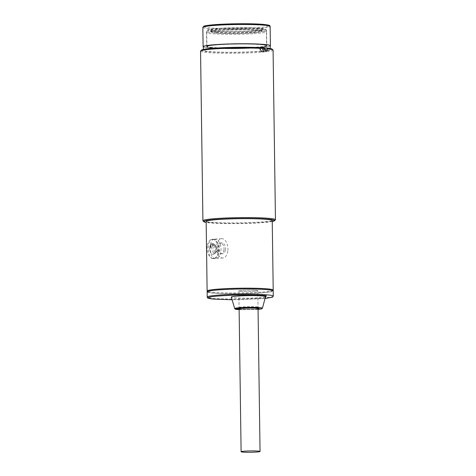 <?xml version="1.0" encoding="UTF-8"?>
<svg xmlns="http://www.w3.org/2000/svg" width="476" height="476" viewBox="0 0 476 476"><rect width="100%" height="100%" fill="white"/><g stroke="black" fill="none" stroke-linecap="round" stroke-linejoin="round"><path stroke-width="0.36" stroke-dasharray="2.38 1.78" d="M254.547 290.247A9.472 0.678 179.2 0 0 244.402 290.283A9.472 0.678 179.2 0 0 238.863 290.973A9.472 0.678 179.2 0 0 242.117 291.443A9.472 0.678 179.2 0 0 252.262 291.407A9.472 0.678 179.2 0 0 257.802 290.711A9.472 0.678 179.2 0 0 254.547 290.247M223.922 249.989A5.438 3.183 -93.8 0 1 221.161 253.833A5.438 3.183 -93.8 0 1 217.693 246.818A5.438 3.183 -93.8 0 1 220.447 242.974A5.438 3.183 -93.8 0 1 223.922 249.989M209.702 247.341A5.438 3.183 86.2 0 0 213.171 254.357A5.438 3.183 86.2 0 0 215.931 250.519A5.438 3.183 86.2 0 0 212.457 243.504A5.438 3.183 86.2 0 0 211.445 243.867L211.279 243.879A5.438 3.183 86.2 0 0 210.642 244.48L210.803 244.468A5.438 3.183 86.2 0 0 209.702 247.341A5.438 3.183 -93.8 0 1 212.457 243.504A5.438 3.183 -93.8 0 1 215.931 250.519A5.438 3.183 -93.8 0 1 213.171 254.357A5.438 3.183 -93.8 0 1 209.702 247.341M210.803 244.468L210.368 247.681L210.642 244.48M211.279 243.879L213.206 244.86L212.308 245.711L213.373 244.848L211.445 243.867M210.368 247.681L211.267 246.83L210.725 245.777L211.927 244.646L212.308 245.711M211.106 246.842L210.202 247.693M211.267 246.83L213.54 253.226L214.741 252.096L212.469 245.699M211.927 244.646L215.354 244.42L214.152 245.551L210.725 245.777M214.741 252.096L218.002 251.881L215.354 244.42M213.54 253.226L216.8 253.012L218.002 251.881M214.152 245.551L216.8 253.012M227.814 251.132A9.669 5.658 -93.8 0 1 222.911 257.956A9.669 5.658 -93.8 0 1 216.735 245.485A9.669 5.658 -93.8 0 1 221.637 238.66A9.669 5.658 -93.8 0 1 227.814 251.132M207.274 246.11A9.669 5.658 86.2 0 0 213.45 258.581A9.669 5.658 86.2 0 0 218.353 251.75A9.669 5.658 86.2 0 0 212.183 239.279A9.669 5.658 86.2 0 0 207.274 246.11M225.392 249.894A5.438 3.183 86.2 0 0 221.917 242.879A5.438 3.183 86.2 0 0 219.156 246.723A5.438 3.183 86.2 0 0 222.631 253.738A5.438 3.183 86.2 0 0 225.392 249.894M258.063 309.448L239.125 309.709L258.063 309.442M255.999 290.342A9.472 0.678 -0.8 0 1 257.802 290.711A9.472 0.678 -0.8 0 1 251.257 291.449A9.472 0.678 -0.8 0 1 240.666 291.348A9.472 0.678 -0.8 0 1 238.863 290.973A9.472 0.678 -0.8 0 1 245.402 290.241A9.472 0.678 -0.8 0 1 255.999 290.342M207.137 291.842A33.046 2.362 179.2 0 0 213.432 293.139A33.046 2.362 179.2 0 0 250.394 293.484A33.046 2.362 179.2 0 0 273.218 290.919M265.537 296.655A17.124 1.226 -0.8 0 1 253.541 297.97A17.124 1.226 -0.8 0 1 234.555 297.786A17.124 1.226 -0.8 0 1 231.294 297.137M200.551 51.152A36.265 2.594 179.2 0 0 207.465 52.574A36.265 2.594 179.2 0 0 258.111 52.449A36.265 2.594 179.2 0 0 273.081 50.135M275.354 219.924A36.265 2.594 -0.8 0 1 249.15 222.601A36.265 2.594 -0.8 0 1 209.833 222.173A36.265 2.594 -0.8 0 1 203.014 220.935M201.437 50.153A35.462 2.535 179.2 0 0 219.591 52.295A35.462 2.535 179.2 0 0 257.623 51.604A35.462 2.535 179.2 0 0 272.171 49.165M272.248 221.507A35.462 2.535 -0.8 0 1 243.742 223.5A35.462 2.535 -0.8 0 1 210.493 222.935A35.462 2.535 -0.8 0 1 206.167 222.429M259.908 48.141L259.932 49.748L261.193 51.854L262.294 49.95L262.276 48.344A30.422 2.178 179.2 0 0 261.145 48.237A30.422 2.178 179.2 0 0 259.908 48.141L264.275 47.856M261.193 51.854L266.31 51.527M273.123 290.283A33.046 2.362 -0.8 0 1 249.245 292.722A33.046 2.362 -0.8 0 1 213.421 292.335A33.046 2.362 -0.8 0 1 207.215 291.205M272.236 220.584A33.046 2.362 -0.8 0 1 249.412 223.155A33.046 2.362 -0.8 0 1 212.451 222.804A33.046 2.362 -0.8 0 1 206.156 221.507M212.683 239.487C206.715 238.214 206.995 258.272 212.945 258.373C221.34 259.491 221.066 239.428 212.683 239.487L214.521 239.363C223.012 239.303 223.286 259.361 214.783 258.254C208.94 258.153 208.661 238.083 214.521 239.363M212.945 258.373L214.783 258.254M214.087 293.097A32.237 2.303 -0.8 0 1 208.03 291.996A32.237 2.303 -0.8 0 1 229.117 289.366A32.237 2.303 -0.8 0 1 266.268 289.664A32.237 2.303 -0.8 0 1 272.332 291.098A32.237 2.303 -0.8 0 1 249.037 293.472A32.237 2.303 -0.8 0 1 214.087 293.097M265.007 48.159L262.556 48.326A30.422 2.178 179.2 0 0 260.193 48.124L260.211 49.331L262.663 49.165L262.645 47.963A33.445 2.392 179.2 0 0 217.169 48.177A33.445 2.392 179.2 0 0 203.359 50.307A33.445 2.392 179.2 0 0 221.626 52.181A33.445 2.392 179.2 0 0 256.439 51.503A33.445 2.392 179.2 0 0 270.249 49.373A33.445 2.392 179.2 0 0 265.007 48.159L262.276 48.344M203.311 46.69A33.445 2.392 179.2 0 0 221.578 48.564A33.445 2.392 179.2 0 0 256.391 47.886A33.445 2.392 179.2 0 0 270.195 45.755M262.663 49.165L264.025 51.277L265.025 49.367L262.573 49.528L262.556 48.326M254.065 33.641A29.821 2.13 179.2 0 0 266.376 31.737A29.821 2.13 179.2 0 0 250.09 30.065A29.821 2.13 179.2 0 0 219.049 30.672A29.821 2.13 179.2 0 0 206.739 32.57A29.821 2.13 179.2 0 0 223.024 34.242A29.821 2.13 179.2 0 0 254.065 33.641M254.261 47.707A29.821 2.13 179.2 0 0 266.572 45.803A29.821 2.13 179.2 0 0 250.287 44.137A29.821 2.13 179.2 0 0 219.246 44.738A29.821 2.13 179.2 0 0 206.935 46.636A29.821 2.13 179.2 0 0 223.22 48.308A29.821 2.13 179.2 0 0 254.261 47.707M260.193 48.124L262.645 47.963M260.211 49.331L261.58 51.438L262.573 49.528M212.129 47.844C202.913 46.827 205.168 45.779 218.889 44.708C230.354 43.84 253.565 43.78 261.378 44.601C270.594 45.619 268.339 46.66 254.618 47.737C243.153 48.606 219.948 48.665 212.129 47.844M213.206 31.279C220.602 32.059 242.581 31.999 253.44 31.178C266.435 30.161 268.571 29.173 259.842 28.209C252.447 27.435 230.467 27.489 219.609 28.31C206.608 29.328 204.478 30.315 213.206 31.279M257.885 28.34C265.882 29.22 263.93 30.125 252.018 31.059C242.076 31.809 221.941 31.862 215.164 31.148C207.167 30.268 209.119 29.363 221.025 28.429C230.973 27.679 251.108 27.626 257.885 28.34M270.201 46.017A33.647 2.404 -0.8 0 1 245.39 48.427A33.647 2.404 -0.8 0 1 209.523 48.011A33.647 2.404 -0.8 0 1 203.317 46.951M256.939 30.41A25.186 1.803 -0.8 0 1 261.735 31.404A25.186 1.803 -0.8 0 1 244.337 33.356A25.186 1.803 -0.8 0 1 216.169 33.094A25.186 1.803 -0.8 0 1 211.368 32.106A25.186 1.803 -0.8 0 1 228.766 30.149A25.186 1.803 -0.8 0 1 256.939 30.41M256.225 306.818A9.472 0.678 -0.8 0 1 258.028 307.187A9.472 0.678 -0.8 0 1 251.489 307.924A9.472 0.678 -0.8 0 1 240.898 307.823A9.472 0.678 -0.8 0 1 239.095 307.454A9.472 0.678 -0.8 0 1 245.634 306.717A9.472 0.678 -0.8 0 1 256.225 306.818M239.119 309.471L258.057 309.21M265.031 298.541L232.08 299.749L265.031 298.547M273.289 296.143A33.046 2.362 -0.8 0 1 250.465 298.708A33.046 2.362 -0.8 0 1 213.504 298.363A33.046 2.362 -0.8 0 1 207.209 297.066M234.716 308.555A13.869 0.994 179.2 0 0 237.351 309.085A13.869 0.994 179.2 0 0 252.726 309.233A13.869 0.994 179.2 0 0 262.437 308.168M262.294 49.95L265.007 49.772M264.954 49.421L259.932 49.748M203.799 26.817L209.892 27.876C214.462 28.423 235.816 29.03 255.755 27.763C275.17 26.442 269.761 24.788 263.055 24.377M202.841 27.4A33.647 2.404 179.2 0 0 209.25 28.721A33.647 2.404 179.2 0 0 246.883 29.072A33.647 2.404 179.2 0 0 270.13 26.46M212.451 47.416A30.024 2.148 -0.8 0 1 206.733 46.237A30.024 2.148 -0.8 0 1 227.469 43.905A30.024 2.148 -0.8 0 1 261.044 44.22A30.024 2.148 -0.8 0 1 266.768 45.398A30.024 2.148 -0.8 0 1 246.027 47.731A30.024 2.148 -0.8 0 1 212.451 47.416M212.242 32.547A30.024 2.148 179.2 0 0 245.818 32.862A30.024 2.148 179.2 0 0 266.56 30.529A30.024 2.148 179.2 0 0 260.842 29.351A30.024 2.148 179.2 0 0 227.26 29.036A30.024 2.148 179.2 0 0 206.525 31.368A30.024 2.148 179.2 0 0 212.242 32.547M216.158 32.291A25.186 1.803 179.2 0 0 244.325 32.552A25.186 1.803 179.2 0 0 261.723 30.601A25.186 1.803 179.2 0 0 256.927 29.607A25.186 1.803 179.2 0 0 228.754 29.345A25.186 1.803 179.2 0 0 211.356 31.303A25.186 1.803 179.2 0 0 216.158 32.291M239.107 308.65L238.863 290.973L239.095 307.454L238.256 308.829M258.046 308.4L257.802 290.711L258.028 307.187L258.902 308.537M221.161 253.833L222.631 253.738M220.447 242.974L221.917 242.879M222.911 257.956L213.45 258.581M221.637 238.66L212.183 239.279M208.03 291.996L207.5 291.485M272.332 291.098L272.843 290.574M270.237 48.528L270.249 49.373M266.376 31.737L266.572 45.803M203.347 49.462L203.359 50.307M264.025 51.277L261.58 51.438M206.739 32.57L206.935 46.636M206.733 46.237L206.691 46.368C207.28 46.547 203.627 45.934 218.889 44.708C231.782 43.822 252.173 43.774 261.342 44.601L266.81 45.529L266.56 30.529L265.894 29.351L259.961 28.209C250.043 27.299 226.737 27.531 215.206 28.649C205.721 29.696 208.226 29.934 207.244 30.107L206.525 31.368L206.733 46.237M211.368 32.106L210.939 30.494L215.277 31.148C222.822 31.827 239.315 31.832 250.489 31.148L262.121 29.774L261.735 31.404"/><path stroke-width="0.71" d="M244.361 452.2A9.472 0.678 -0.8 0 1 241.106 451.736A9.472 0.678 -0.8 0 1 246.645 451.04A9.472 0.678 -0.8 0 1 256.79 451.004A9.472 0.678 -0.8 0 1 260.045 451.468A9.472 0.678 -0.8 0 1 254.505 452.164A9.472 0.678 -0.8 0 1 244.361 452.2M258.063 309.442L259.182 308.234C255.713 307.877 245.943 307.901 240.898 308.275C234.977 308.74 234.008 309.192 237.988 309.626L237.911 309.626C233.508 309.037 235.638 309.156 234.716 308.555L231.294 297.137A17.124 1.226 -0.8 0 1 242.956 295.786A17.124 1.226 -0.8 0 1 262.276 295.959A17.124 1.226 -0.8 0 1 265.537 296.655L262.437 308.168A13.869 0.994 179.2 0 0 259.801 307.609A13.869 0.994 179.2 0 0 244.158 307.466A13.869 0.994 179.2 0 0 234.716 308.555M273.289 296.143L273.218 290.919A33.046 2.362 179.2 0 0 266.923 289.622A33.046 2.362 179.2 0 0 229.962 289.277A33.046 2.362 179.2 0 0 207.137 291.842L207.209 297.066A33.046 2.362 -0.8 0 1 230.039 294.501A33.046 2.362 -0.8 0 1 266.994 294.846A33.046 2.362 -0.8 0 1 273.289 296.143L272.671 297.125L265.031 298.547L266.352 295.691C261.865 295.156 240.904 294.555 221.334 295.804C202.282 297.095 207.584 298.726 214.17 299.124L232.08 299.749L214.093 299.124C204.656 298.154 208.161 297.446 207.209 297.066M200.646 50.962L201.437 50.153A35.462 2.535 179.2 0 1 215.985 48.076A35.462 2.535 179.2 0 1 264.275 47.856L264.942 48.617A36.265 2.594 179.2 0 0 215.521 48.838A36.265 2.594 179.2 0 0 200.646 50.962A36.265 2.594 179.2 0 0 200.551 51.152L202.919 220.751A36.265 2.594 -0.8 0 1 227.974 217.931A36.265 2.594 -0.8 0 1 268.535 218.311A36.265 2.594 -0.8 0 1 275.449 219.739A36.265 2.594 -0.8 0 1 275.354 219.924L274.563 220.733A35.462 2.535 -0.8 0 1 272.248 221.507M206.167 222.429A35.462 2.535 -0.8 0 1 203.829 221.721L203.014 220.935A36.265 2.594 -0.8 0 1 202.919 220.751M265.007 49.772L267.316 49.617L266.209 51.527L264.954 49.421L264.942 48.617M203.829 221.721A35.462 2.535 -0.8 0 1 227.034 218.835A35.462 2.535 -0.8 0 1 267.899 219.162A35.462 2.535 -0.8 0 1 274.563 220.733M207.5 291.485L207.215 291.205A33.046 2.362 -0.8 0 1 207.125 291.038A33.046 2.362 -0.8 0 1 229.95 288.474A33.046 2.362 -0.8 0 1 266.911 288.819A33.046 2.362 -0.8 0 1 273.206 290.116A33.046 2.362 -0.8 0 1 273.123 290.283L272.843 290.574M207.125 291.038L206.156 221.507A33.046 2.362 -0.8 0 1 228.98 218.942A33.046 2.362 -0.8 0 1 265.941 219.287A33.046 2.362 -0.8 0 1 272.236 220.584L273.206 290.116M275.449 219.739L273.081 50.135A36.265 2.594 179.2 0 0 272.986 49.95A36.265 2.594 179.2 0 0 267.31 48.814L266.643 48.052L265.007 48.159L265.025 49.367M267.316 49.617L267.31 48.814M272.986 49.95L272.171 49.165A35.462 2.535 179.2 0 0 266.643 48.052M270.237 48.528L270.195 45.755A33.445 2.392 179.2 0 0 251.935 43.881A33.445 2.392 179.2 0 0 217.115 44.56A33.445 2.392 179.2 0 0 203.311 46.69L203.347 49.462M203.317 46.951A33.647 2.404 -0.8 0 1 203.109 46.69A33.647 2.404 -0.8 0 1 226.356 44.078A33.647 2.404 -0.8 0 1 263.99 44.429A33.647 2.404 -0.8 0 1 270.398 45.75A33.647 2.404 -0.8 0 1 270.201 46.017M258.057 309.21L257.552 308.341C254.987 308.043 249.829 308.055 242.076 308.377C236.852 308.912 236.031 309.293 239.612 309.519M263.055 24.377L229.682 23.925L209.101 25.21L204.43 26.055L203.799 26.817M263.716 25.139A33.647 2.404 179.2 0 0 226.082 24.788A33.647 2.404 179.2 0 0 202.841 27.4L203.716 26.281C204.067 26.109 204.954 25.537 213.593 24.758C227.088 23.58 252.256 23.383 263.133 24.377C272.742 25.359 269.166 26.097 270.13 26.46A33.647 2.404 179.2 0 0 263.716 25.139M241.106 451.736L239.107 308.65M260.045 451.468L258.046 308.4M258.902 308.537L257.397 308.335C252.625 307.71 236.858 308.561 238.256 308.829L238.393 308.757M258.063 309.448L261.699 308.882L262.437 308.168M270.13 26.46L270.398 45.75M202.841 27.4L203.109 46.69"/></g></svg>
